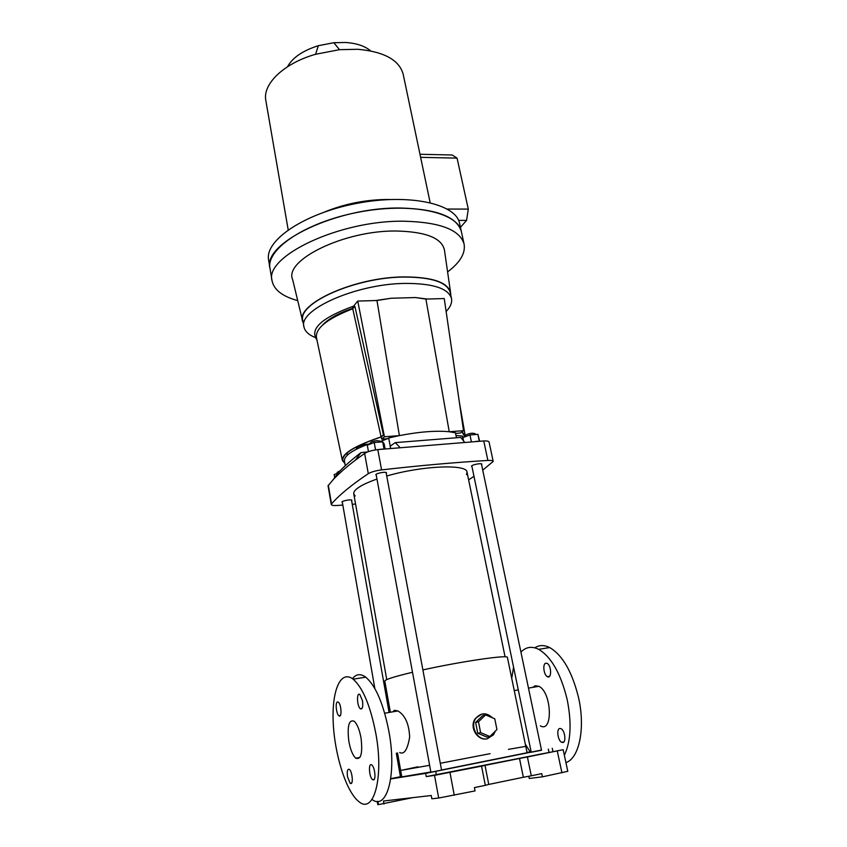 <?xml version="1.0" encoding="UTF-8"?>
<svg xmlns="http://www.w3.org/2000/svg" width="847" height="847" viewBox="0 0 847 847"><rect width="100%" height="100%" fill="white"/><g stroke="black" fill="none" stroke-linecap="round" stroke-linejoin="round"><path stroke-width="1.27" d="M377.233 801.347L377.794 804.629L378.44 804.608L412.743 797.641M390.711 778.944L425.67 773.385L426.263 776.614L434.511 775.354L438.693 798.033L431.843 798.785L431.239 795.513L383.458 801.029L383.977 804.004M434.511 775.354L481.562 766.154L485.31 785.349L474.415 787.604L475.051 790.907L438.693 798.033M481.562 766.154L485.013 765.36L488.761 784.438L485.31 785.349M485.013 765.36L519.507 758.457L523.361 777.26L488.761 784.438M519.507 758.457L527.406 756.974L531.291 775.799L523.361 777.26M528.803 776.265L529.259 778.478L542.419 776.837L567.797 771.31L563.16 749.701L426.263 776.614M527.406 756.974L563.16 749.701M542.419 776.837L541.741 773.629L531.291 775.799M425.67 773.385L541.487 750.04M531.133 751.765L527.035 752.454M455.453 771.215L448.37 772.506L455.453 771.215M545.002 753.29L537.824 754.592L545.002 753.29M401.69 776.297L400.419 776.551M441.562 770.124L430.879 772.189M541.529 750.262L531.228 752.242M400.451 776.72L390.753 778.658M441.531 769.997L527.088 752.739M397.55 752.919L400.652 770.452L429.62 765.296L400.652 770.452L401.796 776.879L430.848 771.977M490.095 753.671L440.281 763.285L490.095 753.671M400.652 770.452L417.889 766.8M508.422 749.362L525.775 746.366L527.088 752.75M495.315 731.141L493.483 734.804L487.311 738.775C477.687 741.157 469.556 726.334 475.95 718.161C481.075 712.518 486.57 712.401 492.456 717.801M475.633 722.449L477.75 733.237L486.972 737.102L489.873 736.509L496.935 729.553L494.775 718.785L485.585 714.9L482.716 715.588L475.633 722.449L478.481 721.782L480.609 732.623L477.75 733.237M525.775 746.366L507.406 657.431C508.708 654.519 461.626 661.338 422.886 669.913M412.51 672.264C394.236 676.637 385.004 679.559 384.813 681.03L390.351 712.253M487.321 738.764L487.141 738.806C477.39 741.21 468.582 726.557 475.601 718.245L481.721 714.085M399.678 752.517C404.167 754.815 407.492 749.69 409.652 737.144C409.08 724.016 405.173 715.281 397.921 710.929L394.437 710.305L392.712 711.84M540.354 725.847C553.335 733.544 551.757 691.925 538.84 686.303L535.145 685.784L532.678 687.383M352.468 678.68C356.174 673.926 360.6 673.418 365.756 677.166C375.782 685.774 383.522 703.984 388.974 731.797C396.978 774.56 386.92 811.172 372.002 799.452M375.952 734.158C384.019 778.022 373.665 814.888 358.736 801.484C346.222 791.786 334.629 754.719 333.231 722.798C331.643 690.718 340.568 669.342 353.157 679.188C362.961 687.88 370.562 706.197 375.952 734.158M361.044 738.023C359.456 729.532 357.138 723.92 354.099 721.178C348.869 719.463 347.111 726.123 348.826 741.178C350.372 749.69 352.701 755.355 355.793 758.203C361.023 759.992 362.77 753.269 361.044 738.023M373.474 779.928C376.237 779.886 374.798 766.98 371.812 765.032C368.223 761.919 368.996 777.175 372.564 779.621L373.474 779.928M347.503 776.741L350.171 783.327L350.954 783.591C353.485 783.57 352.087 771.119 349.366 769.372C347.492 768.737 346.868 771.194 347.503 776.741M337.445 701.951C335.105 702.417 336.323 714.085 338.895 715.768C342.05 718.563 341.468 704.281 338.345 702.174L337.445 701.951M362.516 700.861L359.901 694.593C356.428 691.565 356.926 706.409 360.367 708.78C362.463 709.479 363.183 706.832 362.516 700.861M564.356 755.302C570.867 741.421 571.799 722.798 567.151 699.453C560.799 673.609 551.291 656.901 538.65 649.331C531.81 645.954 525.913 646.896 520.937 652.137M513.578 667.192L511.715 678.299M525.309 744.121L530.19 751.924M565.934 762.628C579.337 758.298 585.531 727.848 578.49 697.388C572.085 671.671 562.482 655.07 549.682 647.563C544.187 644.842 539.221 644.927 534.785 647.807M559.814 728.462C556.235 728.791 557.813 740.68 561.656 742.311L562.832 742.523C566.452 742.29 564.875 730.283 561.032 728.674L559.814 728.462M528.644 739.812L529.322 743.052M515.717 677.484L516.363 680.617M545.764 663.201C542.408 663.857 543.753 675.101 547.395 676.668C551.842 679.315 551.566 665.371 547.12 663.381L545.764 663.201M480.609 732.623L489.873 736.509M485.585 714.9L478.481 721.782M370.414 443.362C352.638 449.852 343.988 455.718 344.443 460.969L345.29 465.744M380.303 441.478L387.577 438.693L381.711 439.148L381.224 436.957M456.004 435.538L462.356 436.036L463.298 437.433M322.347 325.301C328.022 319.044 338.154 313.358 352.744 308.244M316.937 339.933C309.282 329.091 321.5 317.826 353.601 306.127L352.553 307.397L352.839 308.668M456.448 437.677L455.442 432.796L449.386 431.758C436.141 430.456 419.424 431.748 399.233 435.633L384.432 436.777L357.752 301.066L376.968 300.505L391.113 298.25L415.475 297.551L425.914 299.076L449.238 431.748M375.645 300.537L391.113 298.25M355.56 504.029L352.267 504.304M342.823 505.066L337.54 505.468C333.718 505.723 331.622 505.415 331.283 504.558L331.526 503.933C339.255 495.008 351.516 484.918 368.297 473.664C371.251 471.938 375.676 470.678 381.574 469.894C419.837 465.532 455.273 462.388 487.883 460.45C491.133 460.292 492.901 460.62 493.198 461.424L482.726 470.149M331.283 504.558L328.054 485.807L333.295 479.508C338.98 473.494 346.338 467.057 355.359 460.175L364.612 453.42C367.545 451.62 371.939 450.339 377.804 449.588L483.753 440.948C486.993 440.821 488.772 441.181 489.079 442.049L493.198 461.424M473.981 476.321L468.624 479.878M386.243 473.367L386.518 472.859C386.476 471.271 375.263 473.367 375.835 474.86L376.269 475.22M351.653 500.799L351.918 500.365C351.907 498.989 341.479 500.873 341.976 502.155L342.368 502.472M481.583 464.664L481.837 464.188C481.774 462.706 470.964 464.929 471.535 466.305L471.97 466.633M355.179 496.003L353.771 493.939C353.485 492.403 354.544 490.657 356.947 488.687C360.843 485.564 367.524 482.356 376.979 479.063M386.74 476.014C422.018 465.649 467.078 463.849 467.025 472.128L466.485 474.627M399.773 447.301L395.274 442.621L390.234 446.147L388.688 437.984L387.577 438.693M367.714 451.896L361.023 452.605L355.359 460.175M463.298 440.62L462.356 436.036M395.274 442.621L460.736 437.412L464.442 442.039M333.295 479.508L338.387 472.573C344.189 466.369 351.738 459.709 361.023 452.605M399.233 435.633L388.688 437.984L390.594 448.232M425.914 299.076L444.241 298.546L463.521 430.668L460.44 433.008L455.57 433.389M357.752 301.066L353.601 306.127M449.386 431.758L463.521 430.668M384.432 436.777L381.711 439.148M376.968 300.505L399.382 435.602M415.475 297.551L427.195 299.044M315.19 337.508C308.604 334.83 304.856 331.272 303.946 326.836C298.038 309.864 356.142 283.787 405.141 283.406C432.933 283.385 448.381 288.393 451.472 298.43C452.287 302.559 450.509 306.921 446.136 311.516M303.925 326.698L302.887 320.738C296.958 303.544 354.935 277.308 403.86 277.054C431.631 277.096 447.068 282.21 450.191 292.374L450.223 292.501M347.514 454.998L347.069 452.891M356.725 449.048L356.185 447.057M475.252 434.532L475.072 433.653L472.287 433.166C468.338 433.685 466.083 434.511 465.532 435.623L465.723 436.533M478.004 441.245L476.046 441.361M463.574 440.959L462.875 437.592L469.958 434.945L477.877 434.32L479.317 441.181M469.958 434.945L471.356 441.626M477.877 434.32L479.656 441.16M354.946 306.54L383.469 435.104L354.946 306.54M344.867 463.383L342.379 460.493C341.765 453.738 354.671 445.861 381.097 436.883L383.077 435.157M342.294 460.101L316.45 337.625C315.264 328.287 327.365 318.663 352.754 308.763L381.097 436.883M352.754 308.763L354.554 306.572M344.803 462.991L342.781 460.408C342.177 453.674 355.052 445.829 381.425 436.893L383.469 435.104M346.899 453.029L347.355 455.146M403.225 74.441L403.183 74.25C399.255 60.01 384.136 51.688 357.836 49.285L339.509 49.677L315.56 54.282C283.523 63.366 262.274 84.319 265.863 100.698L288.192 229.844M325.004 211.814C345.661 203.492 367.132 199.384 389.408 199.49M430.138 202.624L403.183 74.25M272.067 280.812L270.024 268.488C265.736 249.283 305.428 222.285 358.186 212.248C410.901 201.978 458.005 212.258 461.382 231.644L461.424 231.834M269.981 268.277L268.637 260.177C264.306 240.696 303.851 213.455 356.502 203.439C409.09 193.19 456.152 203.756 459.593 223.407L459.635 223.608M370.605 50.873C364.93 46.056 356.64 43.261 345.714 42.477L333.845 42.71L318.377 45.696C302.887 50.555 292.586 57.575 287.472 66.754M447.301 209.04L468.296 209.103L457.062 158.124L420.599 157.33M458.598 220.4L466.57 220.389L460.44 227.314M420.059 154.27L452.234 155.001L457.062 158.124M466.57 220.389L468.296 209.103M303.3 323.12L302.834 321.902C294.407 304.74 353.517 277.16 403.987 276.905C433.061 277.022 448.635 282.538 450.689 293.433L450.72 294.872M302.559 320.727L292.681 279.701C283.565 260.304 344.03 230.342 396.131 231.009C426.115 231.697 442.25 238.187 444.506 250.468L450.562 292.511M297.721 300.621C282.644 296.514 274.11 289.981 272.109 281.013C263.83 256.62 339.446 220.178 403.85 221.215C439.805 222.105 459.879 229.717 464.082 244.052C465.659 253.168 460.165 262.454 447.597 271.908M270.024 268.488C261.67 243.523 336.937 206.668 401.171 208.034C437.041 209.114 457.115 216.98 461.382 231.644L459.593 223.407M338.006 473.092L334.173 474.542L334.703 477.592M340.028 470.847L337.127 472.414L337.286 473.357M368.456 451.631L367.28 445.204L374.205 442.515L382.685 441.838L384.009 448.921M374.205 442.515L375.57 449.884M382.685 441.838L384.157 443.86L385.089 448.804M382.939 449.037L375.507 449.895M380.398 442.018L380.25 441.202L377.021 440.631C373.072 441.128 370.848 441.943 370.351 443.055L370.52 443.944M364.326 445.638L364.115 444.484L357.529 447.057L357.794 448.518M364.115 444.484L368.18 444.167M462.24 431.642L465.268 436.692M461.986 431.832L464.865 436.851M449.969 772.475L454.246 795.248M557.273 750.993L561.921 772.771M377.889 801.347L378.44 804.608M548.327 749.108L548.983 752.2M435.76 771.49L436.364 774.73M328.297 485.151L331.526 503.933M364.612 453.42L368.297 473.664M377.804 449.588L381.574 469.894M483.753 440.948L487.883 460.45M463.224 440.525L462.303 436.046M552.233 748.272L552.89 751.353M538.84 686.303L528.486 688.113M518.29 689.903L514.256 690.601M397.921 710.929L384.718 713.238M365.756 677.166L353.157 679.188M362.018 708.494L360.367 708.78M340.335 715.524L338.895 715.768M351.643 783.041L350.171 783.327M374.268 779.282L372.564 779.621M538.65 649.331L549.682 647.563M547.395 676.668L549.565 676.298M561.656 742.311L563.901 741.866M355.793 758.203L359.922 757.419M353.771 493.939L386.751 679.59M467.025 472.128L505.077 656.827M451.472 298.43L450.191 292.374M471.8 465.829L531.238 752.295M481.414 463.86L541.54 750.315M318.377 45.696L315.56 54.282M333.845 42.71L339.509 49.677M464.082 244.052L461.382 231.644M342.241 501.72L374.85 688.569M351.516 500.048L389.08 712.475M396.28 753.163L400.451 776.773M376.11 474.362L430.89 772.242M386.084 472.499L441.573 770.188M459.275 401.584L465.183 435.527"/></g></svg>
